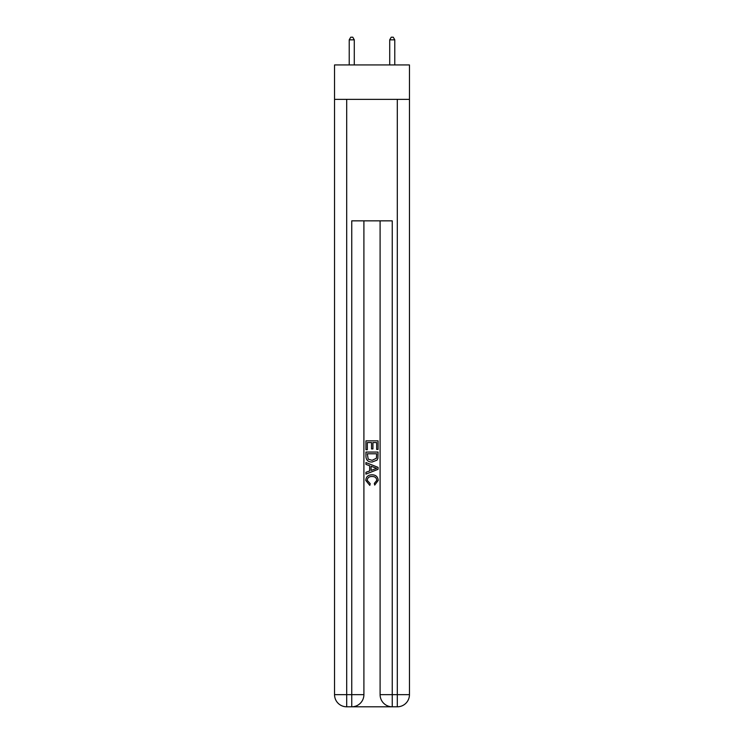<?xml version="1.0" encoding="UTF-8"?>
<svg xmlns="http://www.w3.org/2000/svg" width="744" height="744" viewBox="0 0 744 744"><rect width="100%" height="100%" fill="white"/><g stroke="black" fill="none" stroke-linecap="round" stroke-linejoin="round"><path stroke-width="1.12" d="M409.46 99.361L409.46 64.942L334.54 64.942L334.54 99.361L409.46 99.361L409.46 694.654L397.305 694.654L397.305 99.361M352.665 706.8L391.335 706.8M392.246 706.8L392.246 694.654L380.1 694.654A12.146 12.146 0 0 0 392.246 706.8L397.305 706.8L397.305 694.654L392.246 694.654L392.246 220.847L351.754 220.847L351.754 694.654L334.54 694.654L334.54 99.361M363.9 220.847L363.9 694.654A12.146 12.146 0 0 1 351.754 706.8L346.695 706.8A12.146 12.146 0 0 1 334.54 694.654M380.1 694.654L380.1 220.847M397.305 706.8A12.146 12.146 0 0 0 409.46 694.654M365.927 449.729L365.927 440.848L378.073 440.848L378.073 449.413L376.669 449.413L376.669 442.568L372.93 442.568L372.93 448.948L371.535 448.948L371.535 442.568L367.331 442.568L367.331 449.729L365.927 449.729M365.927 456.416L365.927 452.064L378.073 452.064L377.896 458.369L377.031 460.136L372.065 462.033C368.178 462.052 366.132 460.173 365.927 456.416M367.331 453.775L368.187 459.15L372.093 460.322L376.418 458.248L376.669 453.775L367.331 453.775M365.927 464.368L365.927 462.554L378.073 467.372L378.073 469.306L365.927 474.133L365.927 472.31L369.666 470.933L369.666 465.753L365.927 464.368M374.427 467.511L371.07 466.265L371.07 470.413L376.669 468.339L374.427 467.511M367.173 480.28L370.214 483.684L369.815 485.395L365.769 480.438C366.094 476.709 368.206 474.83 372.093 474.802C375.822 474.886 377.868 476.755 378.231 480.401L374.697 485.088L374.334 483.368L376.827 480.317C376.473 477.695 374.892 476.43 372.093 476.523C369.257 476.374 367.61 477.62 367.173 480.28M354.284 64.942L354.284 39.832L349.224 39.832L349.224 64.942M349.224 39.832L350.74 37.2L352.768 37.2L354.284 39.832M394.776 64.942L394.776 39.832L389.717 39.832L389.717 64.942M389.717 39.832L391.232 37.2L393.26 37.2L394.776 39.832M346.695 99.361L346.695 706.8M363.9 694.654L351.754 694.654L351.754 706.8"/></g></svg>
